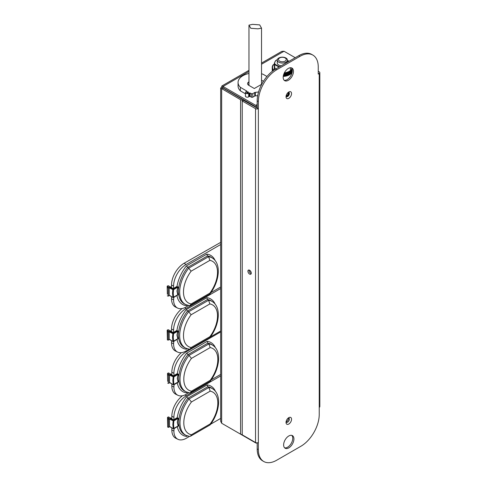 <?xml version="1.0" encoding="UTF-8"?>
<svg xmlns="http://www.w3.org/2000/svg" width="487" height="487" viewBox="0 0 487 487"><rect width="100%" height="100%" fill="white"/><g stroke="black" fill="none" stroke-linecap="round" stroke-linejoin="round"><path stroke-width="0.73" d="M288 92.585A1.942 1.12 -60 0 1 288.761 93.565A1.942 1.12 -60 0 1 287.701 95.72A1.942 1.12 -60 0 1 286.161 95.775M287.726 92.859A1.473 0.852 -60 0 1 287.793 92.889A1.473 0.852 -60 0 1 288.097 93.565A1.473 0.852 -60 0 1 287.452 95.044A1.473 0.852 -60 0 1 286.319 95.44A1.473 0.852 -60 0 1 286.259 95.397M289.345 93.796A2.861 1.65 -60 0 1 287.884 96.335M279.617 57.947A3.884 2.24 -0 0 0 279.617 61.119A3.884 2.24 -0 0 0 285.108 61.119A3.884 2.24 -0 0 0 285.108 57.947A3.884 2.24 -0 0 0 279.617 57.947M285.96 62.172A5.083 2.934 180 0 1 280.415 62.811A5.083 2.934 180 0 1 277.273 60.096A5.083 2.934 180 0 1 278.765 58.02A5.083 2.934 180 0 1 284.305 57.381A5.083 2.934 180 0 1 287.446 60.096A5.083 2.934 180 0 1 285.96 62.172M277.273 60.096L277.273 62.981A5.083 2.934 -0 0 0 281.157 65.836M274.826 67.303A7.536 4.353 0 0 0 275.496 69.099M284.347 72.892L284.712 72.8A9.807 5.661 0 0 0 284.889 72.776L285.309 72.703A9.807 5.661 0 0 0 285.479 72.673L285.887 72.587A9.807 5.661 0 0 0 286.058 72.551L286.459 72.447A9.807 5.661 0 0 0 286.618 72.405L287.007 72.289A9.807 5.661 0 0 0 287.166 72.24L287.543 72.113A9.807 5.661 0 0 0 287.689 72.058L288.054 71.912A9.807 5.661 0 0 0 288.201 71.857L288.548 71.699A9.807 5.661 0 0 0 288.681 71.632L289.01 71.467A9.807 5.661 0 0 0 289.138 71.394L289.448 71.218A9.807 5.661 0 0 0 289.57 71.145L289.862 70.95A9.807 5.661 0 0 0 289.978 70.871L290.246 70.676A9.807 5.661 0 0 0 290.349 70.591L290.593 70.378A9.807 5.661 0 0 0 290.69 70.292L290.916 70.073A9.807 5.661 0 0 0 291.001 69.988L291.196 69.763A9.807 5.661 0 0 0 291.275 69.665L291.445 69.434A9.807 5.661 0 0 0 291.512 69.337L291.664 69.099A9.807 5.661 0 0 0 291.719 69.002L292.017 68.947M274.339 64.016L274.126 64.223A9.807 5.661 0 0 0 274.035 64.314L273.81 64.528A9.807 5.661 0 0 0 273.724 64.619L273.524 64.844A9.807 5.661 0 0 0 273.45 64.935L273.274 65.173A9.807 5.661 0 0 0 273.207 65.264L273.061 65.501A9.807 5.661 0 0 0 273.006 65.605L272.629 65.672L272.884 65.842A9.807 5.661 0 0 0 272.842 65.946L272.47 66.025L272.744 66.189A9.807 5.661 0 0 0 272.708 66.293L272.349 66.39L272.641 66.542A9.807 5.661 0 0 0 272.617 66.646L272.27 66.749L272.58 66.896A9.807 5.661 0 0 0 272.568 66.999L272.233 67.121L272.556 67.249A9.807 5.661 0 0 0 272.556 67.303A9.807 5.661 0 0 0 272.556 67.352L272.233 67.486L272.568 67.608A9.807 5.661 0 0 0 272.58 67.711L272.27 67.851L272.617 67.961A9.807 5.661 0 0 0 272.641 68.064L272.349 68.217L272.708 68.314A9.807 5.661 0 0 0 272.744 68.417L272.47 68.582L272.842 68.661A9.807 5.661 0 0 0 272.884 68.758L272.629 68.935L273.006 69.002A9.807 5.661 0 0 0 273.061 69.099L273.207 69.337A9.807 5.661 0 0 0 273.274 69.434L273.45 69.665A9.807 5.661 0 0 0 273.524 69.763L273.724 69.988A9.807 5.661 0 0 0 273.81 70.073L273.651 70.28M289.065 74.791A9.807 5.661 0 0 0 289.138 74.748L289.528 74.791L289.528 71.443M288.572 75.041A9.807 5.661 0 0 0 288.681 74.986L289.065 75.047L289.065 71.692M288.06 75.266A9.807 5.661 0 0 0 288.201 75.205L288.572 75.278L288.572 71.93M283.233 76.422L283.501 76.282A9.807 5.661 0 0 0 283.678 76.27L284.11 76.228A9.807 5.661 0 0 0 284.286 76.209L284.712 76.155A9.807 5.661 0 0 0 284.889 76.13L285.309 76.057A9.807 5.661 0 0 0 285.479 76.027L285.887 75.942A9.807 5.661 0 0 0 286.058 75.905L286.459 75.802A9.807 5.661 0 0 0 286.618 75.759L287.007 75.643A9.807 5.661 0 0 0 287.166 75.595L287.543 75.467A9.807 5.661 0 0 0 287.689 75.412L288.06 75.497L288.06 72.143M272.27 67.851L272.349 71.23M272.233 67.121L272.27 70.852M291.896 72.326L292.097 69.191M291.664 72.673L291.896 69.288M291.39 73.007L291.664 69.629M291.086 73.33L291.39 69.958M290.745 73.647L291.086 73.634L291.086 70.28M290.368 73.945L290.745 73.945L290.745 70.591M289.978 70.871L289.978 74.225A9.807 5.661 0 0 0 289.978 74.225L290.368 74.243L290.368 70.889M289.528 74.523A9.807 5.661 0 0 0 289.57 74.493L289.966 74.523L289.966 71.175M289.138 71.394L289.138 74.748M289.57 71.145L289.57 74.493M292.255 69.97L292.255 71.516M273.329 64.643L273.329 64.954M273.061 64.978L273.061 65.288M272.823 65.319L272.823 65.635M272.629 65.672L272.629 65.989M272.47 66.025L272.47 66.354M272.349 66.39L272.349 66.725M272.27 66.749L272.27 67.103M272.349 68.217L272.349 71.248M272.47 68.582L272.47 71.151M272.629 68.935L272.629 71.029M272.823 69.288L272.823 70.883M273.061 69.629L273.061 70.706M273.329 69.958L273.329 70.512M283.312 75.887L283.312 76.483M283.501 75.071L283.501 76.282M283.678 74.487L283.678 76.27M283.945 73.768L283.945 76.435M284.11 73.385L284.11 76.228M284.286 73.007L284.286 76.209M284.572 73.013L284.572 76.368M284.712 72.8L284.712 76.155M284.889 72.776L284.889 76.13M285.187 72.922L285.187 76.276M285.309 72.703L285.309 76.057M285.479 72.673L285.479 76.027M285.796 72.806L285.796 76.161M285.887 72.587L285.887 75.942M286.058 72.551L286.058 75.905M286.386 72.673L286.386 76.027M286.459 72.447L286.459 75.802M286.618 72.405L286.618 75.759M286.965 72.514L286.965 75.869M287.007 72.289L287.007 75.643M287.166 72.24L287.166 75.595M287.519 72.338L287.519 75.692M287.543 72.113L287.543 75.467M287.689 72.058L287.689 75.412M288.201 71.857L288.201 75.205M288.681 71.632L288.681 74.986M171.521 287.397L168.1 285.68L167.175 286.216L168.514 286.904L167.364 287.799L168.246 288.012L169.573 287.245L173.171 288.913L172.842 289.57L169.202 287.884L169.202 295.165L172.952 297.502L172.532 293.253L172.855 289.576A0.517 0.347 10.6 0 0 173.567 289.637L173.244 293.241L173.567 297.18L177.761 294.757L176.958 291.098L177.822 287.184L177.213 286.861L173.609 288.694M169.202 331.884L169.573 331.245L173.171 332.907L172.842 333.565L169.202 331.884L169.202 339.159L172.952 341.503L172.532 337.254L172.855 333.571A0.517 0.347 10.6 0 0 173.567 333.638L173.244 337.241L173.567 341.18L177.822 338.721L176.958 335.099L177.761 331.215L177.134 330.904L173.609 332.694M220.666 331.02L210.311 336.998M189.169 349.203L186.046 351.005A17.617 10.172 120 0 1 177.566 352.058L175.539 351.054A17.763 10.257 -60 0 1 171.521 342.738L171.521 340.681M173.792 288.84L173.585 288.359L177.018 286.374L178.376 287.263L177.822 287.184L173.567 289.637L173.202 288.925L172.842 289.57L173.579 288.675L171.521 287.726L171.521 285.017A17.763 10.257 -60 0 1 184.086 263.266L220.733 242.343M220.666 244.529L186.046 264.514A17.617 10.172 120 0 0 173.585 286.094L171.521 285.017M173.792 332.834L173.585 332.353L176.939 330.417L178.315 331.288L177.761 331.215L173.567 333.638L173.202 332.925L172.842 333.565L173.579 332.676L171.521 331.726L171.521 329.017A17.763 10.257 -60 0 1 182.181 308.527M173.585 332.353L173.585 330.089L171.521 329.017M173.585 288.359L173.585 286.094M173.585 299.815A17.617 10.172 120 0 0 177.566 308.058L175.539 307.053A17.763 10.257 -60 0 1 171.521 298.744L173.585 299.815L173.792 297.283L177.134 295.353M177.566 308.058A17.617 10.172 120 0 0 186.046 307.005L188.597 305.532M210.834 292.699L220.666 287.02M171.521 298.744L171.521 296.68M171.521 342.738L173.585 343.816L173.792 341.284L177.213 339.305M173.585 343.816A17.617 10.172 120 0 0 177.566 352.058M220.666 288.523L186.046 308.514A17.617 10.172 120 0 0 173.585 330.089M188.694 268.179L186.344 265.957L206.817 254.135L207.474 255.961L187.544 267.466A26.907 15.535 120 0 0 184.567 303.998L185.742 304.582A26.822 15.487 -60 0 1 188.694 268.179L208.594 256.692L207.474 255.961A26.907 15.535 120 0 1 211.449 257.428L212.545 258.159A26.822 15.487 -60 0 0 208.594 256.692L209.879 260.356L191.123 271.18L188.694 268.179M188.694 311.753L187.544 311.041A26.907 15.535 120 0 0 184.567 347.572L185.742 348.156A26.822 15.487 -60 0 1 188.694 311.753L208.594 300.266L207.474 299.535L187.544 311.041L186.344 309.531L206.817 297.709L207.474 299.535A26.907 15.535 120 0 1 211.449 301.003L212.545 301.733A26.822 15.487 -60 0 0 208.594 300.266L209.879 303.931L191.123 314.754L188.694 311.753M167.364 294.197L167.175 286.216M168.246 288.012L168.246 296.139L169.421 295.463M168.246 296.139L167.364 295.853M169.202 287.884L169.573 287.245M169.421 339.463L168.246 340.139L167.364 339.889L167.364 331.799L168.514 330.904L167.175 330.216L167.364 338.197M167.364 331.799L168.246 332.006L168.246 340.139M169.573 331.245L168.246 332.006M167.175 330.216L168.1 329.681L171.521 331.391M169.573 339.372L169.202 339.159L169.573 339.372M186.691 348.57L186.344 349.222A28.289 16.333 -60 0 1 177.018 339.567L177.043 339.433M178.315 331.288C176.86 333.826 176.884 336.231 178.376 338.508L173.585 341.551M186.691 304.996L186.344 305.647A28.289 16.333 -60 0 1 176.939 295.615L176.964 295.475M178.376 287.263C176.884 289.808 176.86 292.237 178.315 294.55L173.585 297.551M185.742 304.582L189.23 305.635L190.143 305.459L209.714 294.16L209.879 293.125A24.052 13.886 120 0 0 209.879 260.356M190.143 305.459L191.123 303.955L209.879 293.125M191.123 314.754A24.052 13.886 120 0 0 191.123 347.523L190.143 349.033L189.23 349.209L185.742 348.156M190.143 349.033L209.714 337.734L209.879 336.7A24.052 13.886 120 0 0 209.879 303.931M177.706 339.049L172.958 341.503A0.517 0.517 0 0 1 172.934 341.49L169.312 339.402M172.964 341.509L173.463 341.497A0.517 0.517 0 0 1 172.964 341.509M169.312 295.402L172.958 297.508A0.517 0.517 0 0 0 172.952 297.502L173.567 297.18L172.964 297.508A0.517 0.517 0 0 0 173.463 297.496L177.633 295.092M186.344 265.957A28.289 16.333 -60 0 0 177.018 286.374L177.213 286.861M178.315 294.55L177.761 294.757M186.344 309.531A28.289 16.333 -60 0 0 176.939 330.417L177.134 330.904M178.376 338.508A0.517 0.304 -21.7 0 0 177.822 338.721M286.1 422.01A2.873 1.662 120 0 0 286.453 421.839A2.873 1.662 120 0 0 288.456 417.925M255.76 106.744L255.62 107.347M257.191 107.761L257.118 107.804A2.003 1.157 -120 0 0 255.699 105.35L223.003 86.473L221.835 86.004L221.658 87.252L220.666 88.025L220.666 421.261L221.658 423.252L240.578 434.179A2.003 1.157 0 0 0 242.24 434.507M220.666 88.025L240.578 99.725A2.003 1.157 180 0 0 243.147 99.853L255.62 106.823M295.225 57.709L284.024 51.245L261.525 64.235M248.973 71.479L223.003 86.473L223.003 87.824L255.699 106.702L255.943 107.53M256.88 442.86A2.003 1.157 -120 0 1 256.704 443.006A2.003 1.157 -120 0 1 255.699 442.908L223.003 424.031M261.525 63.085L281.803 51.379L284.024 51.245M223.003 87.824L221.658 87.252M222.827 87.928L241.753 99.05L242.185 98.898M221.658 423.252L221.658 88.804L222.827 88.129M251.14 272.306A2.946 1.698 60 0 1 250.148 270.644M250.811 28.289L257.952 28.83L261.525 28.143L259.687 24.886L252.576 24.35L248.973 25.141L250.811 28.289M251.268 273.122A2.374 1.37 -120 0 0 250.233 270.735A2.374 1.37 -120 0 0 248.407 270.102A2.374 1.37 -120 0 0 247.913 271.186A2.374 1.37 -120 0 0 248.948 273.572A2.374 1.37 -120 0 0 250.781 274.211A2.374 1.37 -120 0 0 251.268 273.122M251.207 273.603A2.374 1.37 60 0 1 249.082 270.51A2.374 1.37 60 0 1 249.143 270.029M293.929 438.964A7.275 4.2 120 0 0 292.425 435.628A7.275 4.2 120 0 0 286.813 437.582A7.275 4.2 120 0 0 283.635 444.905A7.275 4.2 120 0 0 285.145 448.235A7.275 4.2 120 0 0 290.751 446.287A7.275 4.2 120 0 0 293.929 438.964M291.792 435.372A7.275 4.2 -60 0 1 292.76 438.288A7.275 4.2 -60 0 1 289.96 445.191A7.275 4.2 -60 0 1 284.609 447.815M293.466 71.394A7.275 4.2 120 0 0 291.963 68.064A7.275 4.2 120 0 0 286.356 70.012A7.275 4.2 120 0 0 283.178 77.336A7.275 4.2 120 0 0 284.682 80.672A7.275 4.2 120 0 0 290.295 78.717A7.275 4.2 120 0 0 293.466 71.394M291.329 67.809A7.275 4.2 -60 0 1 292.297 70.718A7.275 4.2 -60 0 1 289.497 77.622A7.275 4.2 -60 0 1 284.146 80.252M291.555 93.583A3.896 2.252 120 0 0 289.138 91.818A3.896 2.252 120 0 0 286.039 96.761A3.896 2.252 120 0 0 286.064 97.144A3.896 2.252 120 0 0 288.968 98.252A3.896 2.252 120 0 0 291.555 93.583M288.401 92.25A2.459 1.418 -60 0 1 289.363 93.492A2.459 1.418 -60 0 1 288.024 96.219A2.459 1.418 -60 0 1 286.07 96.286M291.555 419.252A3.896 2.252 120 0 0 289.138 417.487A3.896 2.252 120 0 0 286.039 422.436A3.896 2.252 120 0 0 286.064 422.813A3.896 2.252 120 0 0 288.968 423.921A3.896 2.252 120 0 0 291.555 419.252M288.401 417.925A2.459 1.418 -60 0 1 289.363 419.167A2.459 1.418 -60 0 1 288.024 421.894A2.459 1.418 -60 0 1 286.07 421.961M276.738 69.738A25.988 15.006 120 0 0 258.36 101.57L257.191 100.894A25.988 15.006 -60 0 1 275.563 69.063L276.738 69.738L299.876 56.376L298.708 55.701A25.988 15.006 -60 0 1 311.704 54.416L312.873 55.092A25.988 15.006 120 0 0 299.876 56.376M258.36 101.57L258.36 108.644L257.191 107.968L257.191 100.894M258.36 449.592A25.988 15.006 120 0 0 263.741 461.493L262.572 460.818A25.988 15.006 -60 0 1 257.191 448.917L258.36 449.592L258.36 442.519A2.003 1.157 180 0 1 255.529 442.519L242.24 434.848L242.24 100.973L243.415 100.298L257.118 107.998M263.741 461.493A25.988 15.006 120 0 0 276.738 460.203L300.856 446.281A25.988 15.006 120 0 0 319.235 414.449L319.235 73.494L318.255 74.061L318.255 66.987A25.988 15.006 120 0 0 312.873 55.092M275.563 69.063L298.708 55.701M257.191 442.853L257.191 448.917M319.235 73.494A2.003 1.157 0 0 0 319.825 72.679A2.003 1.157 0 0 0 319.235 71.863L318.255 71.297M319.825 72.679L319.825 406.554A2.003 1.157 180 0 1 319.235 407.376M242.24 100.973L255.529 108.644A2.003 1.157 0 0 0 258.36 108.644L258.36 442.519M171.838 374.613L168.411 372.902L167.491 373.438L168.825 374.126L167.674 375.02L168.557 375.227L169.884 374.466L173.482 376.128L173.153 376.786L169.513 375.106L169.513 382.38L173.262 384.724L172.842 380.475L173.165 376.798A0.517 0.347 10.6 0 0 173.877 376.859L173.555 380.463L173.877 384.401L178.072 381.978L177.274 378.32L178.132 374.4L177.524 374.083L173.5 376.141L173.92 375.915L171.838 374.947L171.838 372.238A17.763 10.257 -60 0 1 181.377 352.655M174.102 420.056L173.902 419.575L177.256 417.639L178.626 418.51L178.072 418.436L173.877 420.859L173.518 420.147L173.165 420.792L173.5 420.141L173.153 420.786L169.513 419.106L169.513 426.381L173.262 428.724L172.842 424.469L173.165 420.792A0.517 0.347 10.6 0 0 173.877 420.859L173.555 424.463L173.877 428.396L178.132 425.936L177.274 422.314L178.072 418.436L177.451 418.126L173.5 420.141L173.92 419.91L171.838 418.948L171.838 416.239A17.763 10.257 -60 0 1 182.497 395.748M220.666 418.418L210.621 424.22M189.48 436.425L186.357 438.227A17.617 10.172 120 0 1 177.883 439.274L175.85 438.27A17.763 10.257 -60 0 1 171.838 429.96L171.838 427.896M220.666 331.927L186.357 351.736A17.617 10.172 120 0 0 173.902 373.31L171.838 372.238M173.902 419.575L173.902 417.31L171.838 416.239M174.102 376.055L173.902 373.31M173.902 387.037A17.617 10.172 120 0 0 177.883 395.28L175.85 394.275A17.763 10.257 -60 0 1 171.838 385.96L173.902 387.037L174.102 384.505L177.451 382.575M177.883 395.28A17.617 10.172 120 0 0 186.357 394.227L188.907 392.753M211.145 379.915L220.666 374.418M171.838 385.96L171.838 383.902M171.838 429.96L173.902 431.032L174.102 428.499L177.524 426.527M173.902 431.032A17.617 10.172 120 0 0 177.883 439.274M220.666 375.927L186.357 395.736A17.617 10.172 120 0 0 173.902 417.31M189.011 355.4L186.655 353.178L207.127 341.357L207.785 343.183L187.86 354.682A26.907 15.535 120 0 0 184.877 391.219L186.052 391.798A26.822 15.487 -60 0 1 189.011 355.4L208.905 343.913L207.785 343.183A26.907 15.535 120 0 1 211.766 344.65L212.856 345.374A26.822 15.487 -60 0 0 208.905 343.913L210.189 347.578L191.44 358.402L189.011 355.4M189.011 398.975L187.86 398.256A26.907 15.535 120 0 0 184.877 434.794L186.052 435.372A26.822 15.487 -60 0 1 189.011 398.975L208.905 387.488L207.785 386.751L187.86 398.256L186.655 396.753L207.127 384.931L207.785 386.751A26.907 15.535 120 0 1 211.766 388.224L212.856 388.949A26.822 15.487 -60 0 0 208.905 387.488L210.189 391.152L191.44 401.976L189.011 398.975M167.674 381.418L167.491 373.438M168.557 375.227L168.557 383.36L169.732 382.685M168.557 383.36L167.674 383.068M169.513 375.106L169.884 374.466M169.732 426.685L168.557 427.361L167.674 427.111L167.674 419.021L168.825 418.126L167.491 417.432L167.674 425.413M167.674 419.021L168.557 419.228L168.557 427.361M169.513 419.106L169.884 418.467L168.557 419.228M167.491 417.432L168.411 416.902L171.838 418.613M169.884 426.594L169.513 426.381L169.884 426.594M187.002 435.792L186.655 436.437A28.289 16.333 -60 0 1 177.329 426.789L177.353 426.655M178.626 418.51C177.177 421.048 177.195 423.453 178.686 425.729L173.902 428.767M173.902 375.574L177.329 373.596L178.686 374.479C177.195 377.023 177.177 379.452 178.626 381.771L177.28 382.697M187.002 392.218L186.655 392.863A28.289 16.333 -60 0 1 177.256 382.837L173.902 384.773M186.052 391.798L189.54 392.857L190.454 392.674L210.025 381.382L210.189 380.347A24.052 13.886 120 0 0 210.189 347.578M190.454 392.674L191.44 391.171L210.189 380.347M191.44 401.976A24.052 13.886 120 0 0 191.44 434.745L190.454 436.249L189.54 436.431L186.052 435.372M190.454 436.249L210.025 424.95L210.189 423.921A24.052 13.886 120 0 0 210.189 391.152M169.622 426.618L173.269 428.724M173.165 428.487L173.774 428.718L173.877 428.396L173.165 428.487M169.622 382.624L173.244 384.712A0.517 0.517 0 0 0 173.262 384.724L173.877 384.401L173.275 384.73A0.517 0.517 0 0 0 173.774 384.718L177.944 382.313M173.889 375.897L173.153 376.786L173.518 376.147L173.877 376.859L178.132 374.4L178.686 374.479M186.655 353.178A28.289 16.333 -60 0 0 177.329 373.596L177.524 374.083M178.626 381.771L178.072 381.978M186.655 396.753A28.289 16.333 -60 0 0 177.256 417.639L177.451 418.126M178.686 425.729A0.517 0.304 -21.7 0 0 178.132 425.936M247.329 92.944L247.329 91.982A0.694 0.402 180 0 1 248.309 92.548L247.822 92.828A0.694 0.402 180 0 1 246.842 92.262L246.842 92.828M245.424 92.542L245.424 96.079A1.905 1.102 0 0 0 245.984 96.858A1.905 1.102 0 0 0 248.68 96.858L249.35 96.475L249.35 92.938L248.68 93.321A1.905 1.102 0 0 1 245.984 93.321A1.905 1.102 0 0 1 245.424 92.542A1.905 1.102 0 0 1 245.984 91.769L246.976 91.197L240.347 87.301A16.546 9.551 0 0 1 238.064 82.461A16.546 9.551 0 0 1 248.973 73.482M261.787 84.202L254.311 88.512L248.796 85.328A4.158 2.398 180 0 1 247.579 83.63A4.158 2.398 180 0 1 248.796 81.932L248.973 81.828M261.525 80.227L263.443 81.335M247.329 91.982L246.842 92.262M249.35 92.938L251.383 93.638A1.041 0.603 180 0 0 252.826 93.62L254.731 92.518A1.041 0.603 180 0 1 255.334 92.347A19.06 11.006 0 0 0 258.597 91.927M266.973 76.483L263.096 74.28A1.041 0.603 180 0 0 262.889 74.188A16.546 9.551 0 0 0 261.525 73.781M250.075 92.926L250.075 96.463L251.383 97.175A1.041 0.603 0 0 0 252.826 97.156L254.731 96.055A1.041 0.603 180 0 1 255.334 95.884A19.06 11.006 0 0 0 257.702 95.61M238.064 82.461L238.064 85.998A16.546 9.551 0 0 0 240.341 90.832L245.424 93.821M250.075 96.463L249.35 96.475M240.359 90.832L240.359 87.295M288.961 61.325L287.446 60.449M277.34 59.633A7.676 4.432 -0 0 0 274.972 64.187L279.495 66.792M274.638 69.623L274.638 64.521A8.023 4.633 180 0 1 274.339 63.267L274.339 69.818M279.002 67.078L274.729 64.607L274.729 69.568M274.972 64.187L274.729 64.607L274.972 64.187M184.086 263.266L186.046 264.514M206.817 254.135A28.289 16.333 -60 0 1 215.151 260.582M187.172 305.166L186.344 305.647M206.817 297.709A28.289 16.333 -60 0 1 215.151 304.156M187.172 348.741L186.344 349.222M191.123 347.523L209.879 336.7M191.123 271.18A24.052 13.886 120 0 0 191.123 303.955M184.737 307.681L186.046 308.514M167.364 339.847L167.364 331.872M240.578 434.179L240.578 99.725M255.699 105.35L257.191 104.492M243.147 100.45L243.147 99.853M243.585 100.395L243.585 99.878M255.529 108.644L255.529 442.519M185.602 351.255L186.357 351.736M207.127 341.357A28.289 16.333 -60 0 1 215.461 347.803M187.483 392.388L186.655 392.863M207.127 384.931A28.289 16.333 -60 0 1 215.461 391.378M187.483 435.962L186.655 436.437M191.44 434.745L210.189 423.921M191.44 358.402A24.052 13.886 120 0 0 191.44 391.171M185.054 394.902L186.357 395.736M169.884 418.467L173.482 420.129L173.889 419.897M167.674 427.069L167.674 419.088M248.796 81.932L248.796 85.328M255.334 92.347L255.334 95.884M254.731 96.055L254.731 92.518M252.826 93.62L252.826 97.156M248.68 96.858L248.68 93.321M251.383 93.638L251.383 97.175M290.386 67.73L290.386 69.903M287.446 60.096L287.446 62.202M277.377 59.511L275.605 60.674L274.339 63.267M289.065 61.265L287.446 60.333M209.842 294.045C219.284 281.979 221.688 264.076 212.545 258.159M209.842 337.619C219.284 325.553 221.688 307.65 212.545 301.733M248.973 70.335L221.835 86.004M261.525 28.143L261.525 84.348M248.973 25.141L248.973 85.432M210.159 381.26C219.6 369.195 221.999 351.297 212.856 345.374M210.159 424.834C219.6 412.769 221.999 394.872 212.856 388.949M178.023 426.265L173.774 428.718A0.517 0.517 0 0 1 173.275 428.73L173.262 428.724A0.517 0.517 0 0 0 173.262 428.724M240.846 98.13L240.846 98.526"/></g></svg>
